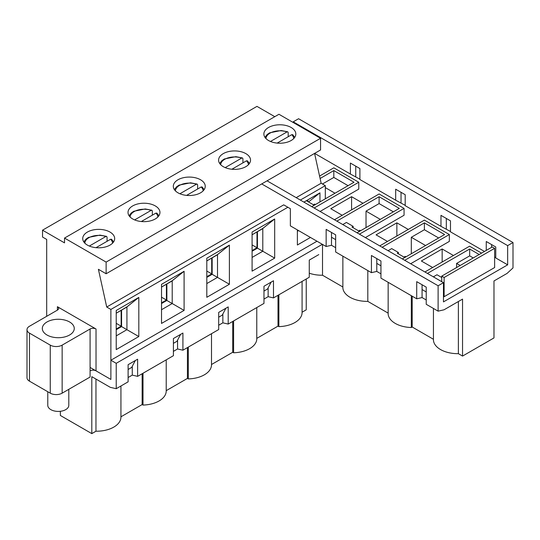 <?xml version="1.0" encoding="UTF-8"?>
<svg xmlns="http://www.w3.org/2000/svg" width="540" height="540" viewBox="0 0 540 540"><rect width="100%" height="100%" fill="white"/><g stroke="black" fill="none" stroke-linecap="round" stroke-linejoin="round"><path stroke-width="0.81" d="M288.205 136.721L288.205 132.604L287.766 131.807L286.983 131.936L270.479 141.467M277.175 143.087L291.742 134.683L292.714 134.669L294.739 137.329M242.919 162.871L242.919 158.753L242.48 157.95L241.697 158.085L225.194 167.616M231.89 169.236L246.449 160.832L247.428 160.812L249.453 163.478M96.025 247.678L110.592 239.267L111.564 239.254L113.589 241.92M107.055 241.306L107.055 237.188L106.616 236.392L105.833 236.527L89.33 246.051M197.633 189.013L197.633 184.896L197.195 184.1L196.412 184.228L179.908 193.759M186.604 195.386L201.163 186.975L202.136 186.962L204.161 189.628M152.341 215.163L152.341 211.046L151.902 210.242L151.119 210.377L134.615 219.908M141.318 221.528L155.878 213.125L156.85 213.104L158.875 215.771M47.783 391.736L47.783 405.351A10.503 6.068 0 0 0 54.263 410.954A10.503 6.068 0 0 0 65.718 409.637A10.503 6.068 0 0 0 68.796 405.351L68.796 389.333M256.993 231.944L256.993 247.732L252.092 244.897M256.993 247.732L252.092 250.56M116.228 329.002L121.136 326.167L121.136 310.385M116.228 323.339L121.136 326.167M211.707 258.093L211.707 273.875L206.806 271.046M211.707 273.875L206.806 276.709M166.421 284.243L166.421 300.024L161.521 297.196M166.421 300.024L161.521 302.852M90.086 367.436L110.882 379.445L110.882 309.44L106.724 307.037L98.402 269.298L106.13 273.753L320.558 149.958L320.558 138.287L106.13 262.089L106.13 273.753L106.13 262.089L320.558 138.287L278.957 114.271L64.523 238.073L106.13 262.089L64.523 238.073L64.523 242.872L42.532 230.182L42.532 237.04L46.697 239.443L46.697 316.305L46.697 239.443L42.532 237.04L42.532 230.182L256.966 106.38L274.793 116.674L256.966 106.38L42.532 230.182L64.523 242.872L64.523 238.073L278.957 114.271L320.558 138.287L320.558 149.958L106.13 273.753L98.402 269.298L106.724 307.037L283.709 204.856L106.724 307.037L110.882 309.44L287.874 207.259L110.882 309.44L110.882 379.445L96.025 370.865L96.025 329.002L57.395 306.7A4.205 2.423 180 0 1 58.624 308.414A4.205 2.423 180 0 1 57.395 310.129L29.464 326.255L57.395 310.129A4.205 2.423 180 0 0 58.624 308.414A4.205 2.423 180 0 0 57.395 306.7L57.395 310.129L57.395 306.7L96.025 329.002A4.205 2.423 180 0 0 90.086 329.002A4.205 2.423 180 0 1 96.025 329.002L96.025 370.865A4.205 2.423 180 0 0 90.086 370.865A4.205 2.423 180 0 1 96.025 370.865L110.882 379.445L110.882 360.227L316.994 241.232M318.776 254.61L309.265 260.098L309.265 277.256L273.49 297.911L268.137 296.676L268.137 288.65L263.979 291.053L268.137 288.65L268.137 287.867M273.49 297.911L273.49 280.76L263.979 286.247L263.979 303.406L228.204 324.061L222.851 322.826L222.851 314.793L218.693 317.196L222.851 314.793L222.851 314.01M228.204 324.061L228.204 306.902L218.693 312.397L218.693 329.549L182.912 350.204L177.566 348.968L177.566 340.943L173.407 343.346L177.566 340.943L177.566 340.16M182.912 350.204L182.912 333.052L173.407 338.54L173.407 355.698L137.626 376.353L132.28 375.118L132.28 367.092L128.115 369.488L132.28 367.092L132.28 366.302M132.692 205.922A15.971 9.221 180 0 1 150.1 203.918A15.971 9.221 180 0 1 159.955 212.436A15.971 9.221 180 0 1 143.984 221.657A15.971 9.221 180 0 1 128.014 212.436A15.971 9.221 180 0 1 132.692 205.922A15.971 9.221 180 0 1 150.1 203.918A15.971 9.221 180 0 1 159.955 212.436A15.971 9.221 180 0 1 143.984 221.657A15.971 9.221 180 0 1 128.014 212.436A15.971 9.221 180 0 1 132.692 205.922M206.806 258.181L229.392 245.14L229.392 284.256L206.806 297.297L206.806 258.181L229.392 245.14L229.392 284.256L217.505 277.391L217.505 254.576L206.806 260.921L216.911 255.089L229.392 245.14L217.505 254.576L217.505 277.391L212.153 274.307L212.153 257.837L212.153 274.307L217.505 277.391L206.806 283.568L217.505 277.391L229.392 284.256L206.806 297.297L206.806 258.181M303.919 202.109L319.964 192.847L319.964 201.906L319.964 192.847L308.502 201.947L319.964 192.847L303.919 202.109M310.453 237.452L297.378 245.005L297.378 229.905L297.378 245.005L310.453 237.452M116.228 349.589L116.228 310.473L138.814 297.432L138.814 336.548L116.228 349.589L116.228 310.473L138.814 297.432L138.814 336.548L116.228 349.589M252.092 232.031L274.678 218.99L274.678 258.113L252.092 271.148L252.092 232.031L274.678 218.99L274.678 258.113L262.791 251.249L262.791 228.427L252.092 234.779L262.197 228.947L274.678 218.99L262.791 228.427L262.791 251.249L257.438 248.157L257.438 231.687L257.438 248.157L262.791 251.249L252.092 257.425L262.791 251.249L274.678 258.113L252.092 271.148L252.092 232.031M161.521 284.324L184.1 271.289L184.1 310.406L161.521 323.44L161.521 284.324L184.1 271.289L184.1 310.406L172.213 303.541L172.213 280.719L161.521 287.071L171.619 281.239L184.1 271.289L172.213 280.719L172.213 303.541L166.867 300.449L166.867 283.979L166.867 300.449L172.213 303.541L161.521 309.717L172.213 303.541L184.1 310.406L161.521 323.44L161.521 284.324M325.316 185.638L325.316 198.815L325.316 185.638L300.355 200.05L325.316 185.638L321.151 183.242L325.316 185.638M296.19 197.654L321.151 183.242L314.577 153.407L321.151 183.242L296.19 197.654M62.147 393.167L90.086 377.042L90.086 329.002L62.147 345.128A8.404 4.853 180 0 1 50.261 345.128L29.464 333.119A8.404 4.853 180 0 1 27 329.69A8.404 4.853 180 0 1 29.464 326.255A8.404 4.853 180 0 0 27 329.69L27 377.73A8.404 4.853 180 0 0 29.464 381.159L50.261 393.167L50.261 345.128L29.464 333.119A8.404 4.853 180 0 1 27 329.69L27 377.73A8.404 4.853 180 0 0 29.464 381.159L50.261 393.167L50.261 345.128A8.404 4.853 180 0 0 62.147 345.128L90.086 329.002L90.086 377.042L62.147 393.167A8.404 4.853 180 0 1 50.261 393.167A8.404 4.853 180 0 0 62.147 393.167L62.147 345.128L62.147 393.167M177.977 179.773A15.971 9.221 180 0 1 195.386 177.775A15.971 9.221 180 0 1 205.241 186.293A15.971 9.221 180 0 1 189.27 195.514A15.971 9.221 180 0 1 173.306 186.293A15.971 9.221 180 0 1 177.977 179.773A15.971 9.221 180 0 1 195.386 177.775A15.971 9.221 180 0 1 205.241 186.293A15.971 9.221 180 0 1 189.27 195.514A15.971 9.221 180 0 1 173.306 186.293A15.971 9.221 180 0 1 177.977 179.773M223.27 153.623A15.971 9.221 180 0 1 240.671 151.625A15.971 9.221 180 0 1 250.526 160.144A15.971 9.221 180 0 1 234.563 169.364A15.971 9.221 180 0 1 218.592 160.144A15.971 9.221 180 0 1 223.27 153.623A15.971 9.221 180 0 1 240.671 151.625A15.971 9.221 180 0 1 250.526 160.144A15.971 9.221 180 0 1 234.563 169.364A15.971 9.221 180 0 1 218.592 160.144A15.971 9.221 180 0 1 223.27 153.623M87.406 232.065A15.971 9.221 180 0 1 104.807 230.067A15.971 9.221 180 0 1 114.669 238.585A15.971 9.221 180 0 1 98.699 247.806A15.971 9.221 180 0 1 82.728 238.585A15.971 9.221 180 0 1 87.406 232.065A15.971 9.221 180 0 1 104.807 230.067A15.971 9.221 180 0 1 114.669 238.585A15.971 9.221 180 0 1 98.699 247.806A15.971 9.221 180 0 1 82.728 238.585A15.971 9.221 180 0 1 87.406 232.065M268.556 127.481A15.971 9.221 180 0 1 285.957 125.483A15.971 9.221 180 0 1 295.819 134.001A15.971 9.221 180 0 1 279.848 143.222A15.971 9.221 180 0 1 263.878 134.001A15.971 9.221 180 0 1 268.556 127.481A15.971 9.221 180 0 1 285.957 125.483A15.971 9.221 180 0 1 295.819 134.001A15.971 9.221 180 0 1 279.848 143.222A15.971 9.221 180 0 1 263.878 134.001A15.971 9.221 180 0 1 268.556 127.481M297.378 231.275L298.566 230.594L297.378 231.275M46.994 321.968A15.971 9.221 180 0 1 64.395 319.97A15.971 9.221 180 0 1 74.257 328.489A15.971 9.221 180 0 1 58.286 337.709A15.971 9.221 180 0 1 42.316 328.489A15.971 9.221 180 0 1 46.994 321.968A15.971 9.221 180 0 1 64.395 319.97A15.971 9.221 180 0 1 74.257 328.489A15.971 9.221 180 0 1 58.286 337.709A15.971 9.221 180 0 1 42.316 328.489A15.971 9.221 180 0 1 46.994 321.968M126.927 306.869L116.228 313.214L126.333 307.382L138.814 297.432L126.927 306.869L126.927 329.69L138.814 336.548L126.927 329.69L126.927 306.869M116.228 335.867L126.927 329.69L121.581 326.599L121.581 310.129L121.581 326.599L126.927 329.69L116.228 335.867M116.228 329.69L121.581 326.599L116.228 329.69M128.115 369.488L131.686 367.43L135.324 360.524L131.686 367.43L132.28 367.092M268.137 288.65L267.543 288.995L271.188 282.089L267.543 288.995L263.979 291.053M222.851 314.793L222.257 315.137L225.896 308.232L222.257 315.137L218.693 317.196M177.566 340.943L176.972 341.287L180.61 334.382L176.972 341.287L173.407 343.346M252.092 251.249L257.438 248.157L252.092 251.249M161.521 303.541L166.867 300.449L161.521 303.541M206.806 277.391L212.153 274.307L206.806 277.391M218.693 325.228L222.851 322.826M173.407 351.371L177.566 348.968M132.28 375.118L128.115 377.521M60.365 411.298L60.365 415.469L91.807 433.62L91.807 376.663L110.288 387.335L116.228 388.706L128.115 381.841L128.115 364.689L137.626 359.195L137.626 376.353M263.979 299.079L268.137 296.676M322.34 244.316L116.228 363.312L110.882 360.227M116.228 388.706L116.228 363.312M306.234 279.005L306.234 309.818L302.083 312.221M302.083 281.408L302.083 312.566A24.374 14.074 180 0 1 278.876 326.626L278.006 326.12L256.77 338.384M256.77 307.571L256.77 339.39A24.374 14.074 180 0 1 233.591 352.769L232.72 352.269L211.505 364.514M211.505 333.7L211.505 364.858A24.374 14.074 180 0 1 188.298 378.918L187.427 378.412L166.219 390.656M166.219 359.843L166.219 391.007A24.374 14.074 180 0 1 143.012 405.061L142.142 404.561L120.933 416.806M120.933 385.992L120.933 417.15A24.374 14.074 180 0 1 95.965 431.217L91.807 433.62M143.012 373.241L143.012 405.061M142.142 373.748L142.142 404.561M95.965 379.067L95.965 431.217M278.006 295.306L278.006 326.12M187.427 347.598L187.427 378.412M232.72 321.455L232.72 352.269M188.298 347.099L188.298 378.918M233.591 320.949L233.591 352.769M278.876 294.806L278.876 326.626M267.071 180.839L443.462 282.676L443.462 301.894L507.654 264.836L507.654 245.619L513 242.534L513 267.921L507.06 273.416L493.979 280.962L493.979 337.925L462.544 356.076L458.379 353.673A24.374 14.074 180 0 1 433.438 340.281L433.438 308.462M491.603 247.334L491.603 244.593M446.317 229.082L446.317 218.444M401.031 202.932L401.031 192.301M355.745 176.789L355.745 166.151M513 242.534L298.566 118.733L293.22 121.817L507.654 245.619M486.257 250.425L486.257 241.501L495.767 246.989L495.767 257.972L507.654 264.836M376.778 258.593L376.778 271.424L371.432 272.66L371.432 255.501L380.943 260.996L380.943 278.147L416.718 298.802L422.071 297.567L426.229 299.97M331.493 232.443L331.493 245.275L326.147 246.51L326.147 229.358L335.657 234.846L335.657 252.005L371.432 272.66M331.493 245.275L335.657 247.678M283.709 204.856L290.365 208.697L290.365 225.855L326.147 246.51M462.544 356.076L462.544 299.113L444.056 309.785L438.115 311.155L438.115 285.768L261.718 183.924M416.718 298.802L416.718 281.651L426.229 287.138L426.229 304.297L438.115 311.155M376.778 271.424L380.943 273.827M376.778 263.392L380.943 265.795M422.071 284.735L422.071 289.541L426.229 291.944M484.475 251.451L450.475 231.829L450.475 220.847L440.971 215.359L440.971 226.334L450.475 231.485M440.971 226.334L405.189 205.679L405.189 194.697L395.678 189.209L395.678 200.191L405.189 205.335M395.678 200.191L359.903 179.537L359.903 168.554L350.393 163.067L350.393 174.042L359.903 179.192M350.393 174.042L314.618 153.387M331.493 237.249L335.657 239.652M495.767 257.627L494.633 256.979M432.648 267.509L421.355 260.996L442.159 248.981L453.452 255.501M444.116 296.71L444.116 277.499L494.633 248.333L494.633 267.543L444.116 296.71L443.462 296.332M334.463 219.746L379.1 193.982L404.062 208.393L404.062 215.251L365.371 237.593M342.191 215.285L330.784 208.697L351.581 196.688L362.995 203.276M319.572 176.054L333.815 167.832L358.776 182.243L358.776 189.108L320.085 211.444M387.477 241.434L376.07 234.846L396.866 222.838L408.281 229.426M379.755 245.896L424.386 220.124L449.348 234.536L449.348 241.4L410.657 263.736M422.071 289.541L422.071 297.567M293.22 122.506L293.22 121.817M438.115 285.768L443.462 282.676M433.438 339.275L412.202 327.011L411.332 327.517A24.374 14.074 180 0 1 388.152 314.132L388.152 282.312M388.152 313.126L367.808 301.381A24.374 14.074 180 0 1 342.866 287.989L342.866 256.169M342.866 286.983L322.522 275.231A24.374 14.074 180 0 1 309.265 273.193M449.348 234.536L404.717 260.307M402.34 258.937L444.596 234.536L424.386 222.872L382.131 247.266M424.919 271.971L469.557 246.206L481.558 253.132M479.183 254.509L469.672 249.014L427.417 273.416M456.597 267.543L456.597 263.425L460.168 265.484M297.581 230.02L297.581 231.161M412.202 296.197L412.202 327.011M458.379 301.516L458.379 353.673M441.74 277.499L436.988 274.752L433.364 276.844M473.243 257.938L469.672 255.879L456.597 263.425M469.672 255.879L469.672 249.014M494.633 248.333L492.257 246.956L441.74 276.122L441.74 281.684M441.74 276.122L444.116 277.499M322.522 244.418L322.522 275.231M311.762 206.638L354.017 182.243L333.815 170.579L320.105 178.49M348.077 185.672L333.815 177.437L322.461 183.992M333.815 177.437L333.815 170.579M315.387 204.545L314.597 204.093L313.409 204.775L306.673 200.887M325.316 187.63L335.003 193.226M358.776 182.243L314.138 208.015M351.581 209.864L351.581 196.688M367.808 270.567L367.808 301.381M357.048 232.787L399.303 208.393L379.1 196.722L336.845 221.123M360.673 230.695L359.883 230.236L358.695 230.924L351.959 227.036L353.147 226.348L346.41 222.46L342.785 224.552M366.026 227.603L366.026 211.133L380.288 219.368M393.363 211.822L379.1 203.587L366.026 211.133M379.1 203.587L379.1 196.722M404.062 208.393L359.424 234.157M396.866 236.014L396.866 222.838M411.332 295.697L411.332 327.517M405.965 256.838L405.169 256.385L403.981 257.067L397.244 253.179L398.432 252.497L391.696 248.603L388.071 250.695M411.311 253.753L411.311 237.283L425.574 245.518M438.649 237.971L424.386 229.736L411.311 237.283M424.386 229.736L424.386 222.872M442.159 262.022L442.159 248.981M307.861 201.575L307.861 200.198M353.147 227.718L353.147 226.348M398.432 253.868L398.432 252.497M286.983 131.936A13.871 8.005 0 0 0 265.984 138.578M293.713 138.578A13.871 8.005 0 0 0 291.742 134.683M241.697 158.085A13.871 8.005 0 0 0 220.698 164.72M248.42 164.72A13.871 8.005 0 0 0 246.449 160.832M112.563 243.162A13.871 8.005 0 0 0 110.592 239.267M105.833 236.527A13.871 8.005 0 0 0 84.834 243.162M196.412 184.228A13.871 8.005 0 0 0 175.412 190.87M203.135 190.87A13.871 8.005 0 0 0 201.163 186.975M151.119 210.377A13.871 8.005 0 0 0 130.12 217.019M157.849 217.019A13.871 8.005 0 0 0 155.878 213.125M29.464 333.119L29.464 381.159L29.464 333.119M287.766 131.807L281.104 130.518L269.595 132.84L267.138 134.528L264.958 137.329M242.48 157.95L235.818 156.668L224.309 158.983L221.852 160.67L219.672 163.478M106.616 236.392L99.954 235.103L88.445 237.425L85.988 239.112L83.808 241.92M197.195 184.1L190.525 182.81L179.024 185.132L176.56 186.82L174.38 189.628M151.902 210.242L145.24 208.96L133.738 211.275L131.274 212.963L129.094 215.771"/></g></svg>
